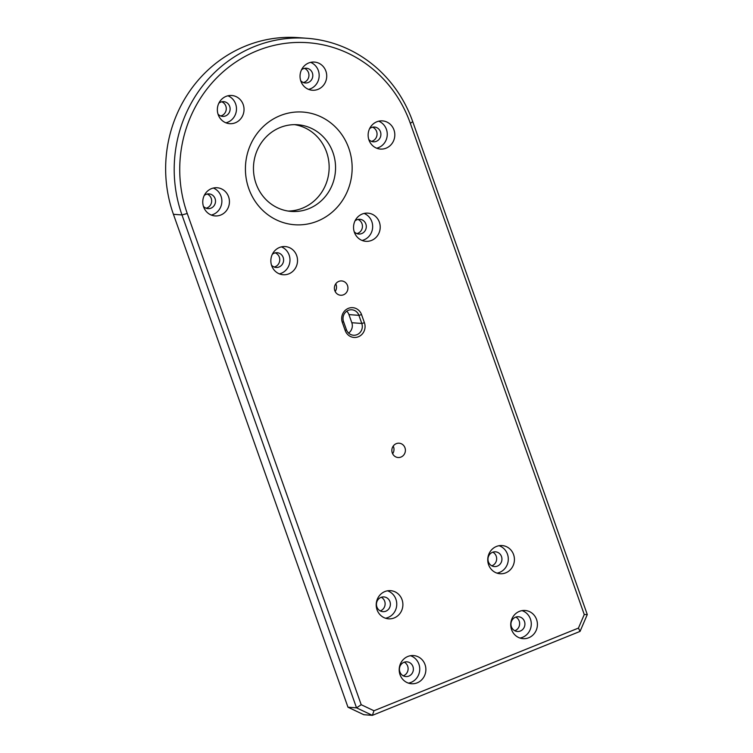 <?xml version="1.0" encoding="UTF-8"?>
<svg xmlns="http://www.w3.org/2000/svg" width="753" height="753" viewBox="0 0 753 753"><rect width="100%" height="100%" fill="white"/><g stroke="black" fill="none" stroke-linecap="round" stroke-linejoin="round"><path stroke-width="1.13" d="M342.323 322.397A10.862 10.26 -85.7 0 1 348.347 308.363A10.862 10.26 -85.7 0 1 361.553 314.622L364.424 322.736A10.862 10.26 -85.7 0 1 358.4 336.76A10.862 10.26 -85.7 0 1 345.194 330.511L342.323 322.397L343.528 321.569L346.408 329.682A8.688 8.208 94.3 0 0 353.449 335.236A8.688 8.208 94.3 0 0 356.969 334.68A8.688 8.208 94.3 0 0 361.788 323.461L358.917 315.347A8.688 8.208 94.3 0 0 351.867 309.784A8.688 8.208 94.3 0 0 348.347 310.34A8.688 8.208 94.3 0 0 343.528 321.569M294.527 124.64A43.458 41.039 -85.7 0 1 328.948 162.902A43.458 41.039 -85.7 0 1 302.461 208.176A43.458 41.039 -85.7 0 1 288.079 211.056M307.055 38.29L298.508 37.65A130.373 123.125 94.3 0 0 245.713 45.961A130.373 123.125 94.3 0 0 173.425 214.304L347.971 707.208L356.527 707.848L181.981 214.944A130.373 123.125 -85.7 0 1 307.055 38.29A130.373 123.125 -85.7 0 1 412.738 121.657L587.284 614.561L580.055 631.39L372.377 715.35L363.821 714.71L347.971 707.208M280.107 115.67A56.494 53.35 -85.7 0 1 348.78 148.2A56.494 53.35 -85.7 0 1 317.455 221.147A56.494 53.35 -85.7 0 1 248.791 188.617A56.494 53.35 -85.7 0 1 280.107 115.67M308.871 208.656A43.458 41.039 94.3 0 0 335.16 161.688A43.458 41.039 94.3 0 0 297.746 124.753A43.458 41.039 94.3 0 0 280.144 127.521A43.458 41.039 94.3 0 0 253.855 174.489A43.458 41.039 94.3 0 0 291.27 211.424A43.458 41.039 94.3 0 0 308.871 208.656M343.537 294.781A7.172 6.768 94.3 0 0 341.693 280.935A7.172 6.768 94.3 0 0 334.454 289.143A7.172 6.768 94.3 0 0 343.537 294.781M335.179 291.486A7.172 6.768 94.3 0 0 335.744 283.825M401.001 457.052A7.172 6.768 94.3 0 0 399.156 443.206A7.172 6.768 94.3 0 0 391.918 451.414A7.172 6.768 94.3 0 0 401.001 457.052M392.642 453.758A7.172 6.768 94.3 0 0 393.207 446.096M386.138 148.162A14.128 13.338 94.3 0 0 394.685 132.904A14.128 13.338 94.3 0 0 382.524 120.894A14.128 13.338 94.3 0 0 376.801 121.798A14.128 13.338 94.3 0 0 368.255 137.055A14.128 13.338 94.3 0 0 380.416 149.066A14.128 13.338 94.3 0 0 386.138 148.162M376.688 148.2A14.128 13.338 94.3 0 0 378.59 147.597A14.128 13.338 94.3 0 0 387.258 134.363A14.128 13.338 94.3 0 0 378.703 121.195M368.782 139.465A7.389 6.975 94.3 0 0 380.83 133.328A7.389 6.975 94.3 0 0 369.591 128.659M371.464 141.357A7.389 6.975 94.3 0 0 372.519 127.191M371.549 240.414A14.128 13.338 94.3 0 0 380.086 225.147A14.128 13.338 94.3 0 0 367.925 213.146A14.128 13.338 94.3 0 0 362.202 214.04A14.128 13.338 94.3 0 0 353.665 229.307A14.128 13.338 94.3 0 0 365.826 241.318A14.128 13.338 94.3 0 0 371.549 240.414M362.089 240.452A14.128 13.338 94.3 0 0 363.991 239.849A14.128 13.338 94.3 0 0 372.669 226.615A14.128 13.338 94.3 0 0 364.104 213.447M354.192 231.717A7.389 6.975 94.3 0 0 366.231 225.58A7.389 6.975 94.3 0 0 354.992 220.911M356.866 233.599A7.389 6.975 94.3 0 0 357.929 219.443M288.86 273.838A14.128 13.338 94.3 0 0 297.397 258.58A14.128 13.338 94.3 0 0 285.236 246.57A14.128 13.338 94.3 0 0 279.523 247.473A14.128 13.338 94.3 0 0 270.976 262.741A14.128 13.338 94.3 0 0 283.137 274.741A14.128 13.338 94.3 0 0 288.86 273.838M279.401 273.876A14.128 13.338 94.3 0 0 281.302 273.273A14.128 13.338 94.3 0 0 289.98 260.039A14.128 13.338 94.3 0 0 281.415 246.871M271.504 265.141A7.389 6.975 94.3 0 0 283.542 259.004A7.389 6.975 94.3 0 0 272.304 254.335M274.186 267.033A7.389 6.975 94.3 0 0 275.24 252.867M220.761 215.019A14.128 13.338 94.3 0 0 229.307 199.752A14.128 13.338 94.3 0 0 217.146 187.751A14.128 13.338 94.3 0 0 211.424 188.655A14.128 13.338 94.3 0 0 202.886 203.912A14.128 13.338 94.3 0 0 215.047 215.923A14.128 13.338 94.3 0 0 220.761 215.019M211.311 215.057A14.128 13.338 94.3 0 0 213.212 214.454A14.128 13.338 94.3 0 0 221.881 201.22A14.128 13.338 94.3 0 0 213.325 188.052M203.414 206.322A7.389 6.975 94.3 0 0 215.452 200.185A7.389 6.975 94.3 0 0 204.214 195.516M206.087 208.204A7.389 6.975 94.3 0 0 207.15 194.048M235.36 122.767A14.128 13.338 94.3 0 0 243.906 107.51A14.128 13.338 94.3 0 0 231.745 95.499A14.128 13.338 94.3 0 0 226.022 96.403A14.128 13.338 94.3 0 0 217.476 111.66A14.128 13.338 94.3 0 0 229.637 123.671A14.128 13.338 94.3 0 0 235.36 122.767M225.909 122.805A14.128 13.338 94.3 0 0 227.811 122.202A14.128 13.338 94.3 0 0 236.48 108.969A14.128 13.338 94.3 0 0 227.924 95.8M218.003 114.07A7.389 6.975 94.3 0 0 230.051 107.933A7.389 6.975 94.3 0 0 218.812 103.265M220.685 115.962A7.389 6.975 94.3 0 0 221.74 101.796M318.048 89.343A14.128 13.338 94.3 0 0 326.595 74.076A14.128 13.338 94.3 0 0 314.434 62.075A14.128 13.338 94.3 0 0 308.711 62.97A14.128 13.338 94.3 0 0 300.165 78.237A14.128 13.338 94.3 0 0 312.326 90.247A14.128 13.338 94.3 0 0 318.048 89.343M308.598 89.381A14.128 13.338 94.3 0 0 310.49 88.779A14.128 13.338 94.3 0 0 319.168 75.545A14.128 13.338 94.3 0 0 310.613 62.367M300.692 80.646A7.389 6.975 94.3 0 0 312.74 74.509A7.389 6.975 94.3 0 0 301.501 69.841M303.374 82.529A7.389 6.975 94.3 0 0 304.428 68.372M505.752 572.845A14.128 13.338 94.3 0 0 514.299 557.578A14.128 13.338 94.3 0 0 502.129 545.567A14.128 13.338 94.3 0 0 496.415 546.471A14.128 13.338 94.3 0 0 487.869 561.738A14.128 13.338 94.3 0 0 500.03 573.739A14.128 13.338 94.3 0 0 505.752 572.845M496.989 573.137A14.128 13.338 94.3 0 0 499.625 572.384A14.128 13.338 94.3 0 0 508.294 558.754A14.128 13.338 94.3 0 0 499.041 545.718M497.394 566.096A7.389 6.975 94.3 0 0 495.502 551.827A7.389 6.975 94.3 0 0 488.038 560.288A7.389 6.975 94.3 0 0 497.394 566.096M491.803 565.823A7.389 6.975 94.3 0 0 492.829 552.184M528.738 637.753A14.128 13.338 94.3 0 0 537.284 622.486A14.128 13.338 94.3 0 0 525.114 610.476A14.128 13.338 94.3 0 0 519.401 611.38A14.128 13.338 94.3 0 0 510.854 626.647A14.128 13.338 94.3 0 0 523.015 638.648A14.128 13.338 94.3 0 0 528.738 637.753M519.975 638.045A14.128 13.338 94.3 0 0 522.61 637.292A14.128 13.338 94.3 0 0 531.279 623.663A14.128 13.338 94.3 0 0 522.027 610.627M520.379 631.005A7.389 6.975 94.3 0 0 518.488 616.735A7.389 6.975 94.3 0 0 511.023 625.197A7.389 6.975 94.3 0 0 520.379 631.005M514.788 630.732A7.389 6.975 94.3 0 0 515.814 617.093M394.214 617.931A14.128 13.338 94.3 0 0 402.761 602.664A14.128 13.338 94.3 0 0 390.6 590.663A14.128 13.338 94.3 0 0 384.877 591.557A14.128 13.338 94.3 0 0 376.34 606.824A14.128 13.338 94.3 0 0 388.501 618.825A14.128 13.338 94.3 0 0 394.214 617.931M385.461 618.222A14.128 13.338 94.3 0 0 388.087 617.469A14.128 13.338 94.3 0 0 396.756 603.84A14.128 13.338 94.3 0 0 387.503 590.813M385.865 611.182A7.389 6.975 94.3 0 0 383.974 596.922A7.389 6.975 94.3 0 0 376.509 605.374A7.389 6.975 94.3 0 0 385.865 611.182M380.274 610.909A7.389 6.975 94.3 0 0 381.291 597.27M417.2 682.839A14.128 13.338 94.3 0 0 425.746 667.572A14.128 13.338 94.3 0 0 413.585 655.571A14.128 13.338 94.3 0 0 407.862 656.465A14.128 13.338 94.3 0 0 399.325 671.732A14.128 13.338 94.3 0 0 411.486 683.733A14.128 13.338 94.3 0 0 417.2 682.839M408.446 683.131A14.128 13.338 94.3 0 0 411.072 682.378A14.128 13.338 94.3 0 0 419.741 668.749A14.128 13.338 94.3 0 0 410.489 655.722M408.851 676.09A7.389 6.975 94.3 0 0 406.959 661.831A7.389 6.975 94.3 0 0 399.495 670.283A7.389 6.975 94.3 0 0 408.851 676.09M403.26 675.817A7.389 6.975 94.3 0 0 404.276 662.179M578.445 628.087L584.262 614.542L410.319 123.323A126.033 119.021 94.3 0 0 257.121 50.762A126.033 119.021 94.3 0 0 187.252 213.494L361.205 704.714L373.959 710.757L578.445 628.087L580.055 631.39M346.747 311.215A8.688 8.208 -85.7 0 1 348.94 314.603L351.811 322.717A8.688 8.208 -85.7 0 1 348.592 333.071M373.959 710.757L372.377 715.35L356.527 707.848L361.205 704.714M584.262 614.542L587.284 614.561M187.252 213.494L181.981 214.944L173.425 214.304M361.553 314.622L358.917 315.347L348.94 314.603M364.424 322.736L361.788 323.461L351.811 322.717M412.738 121.657L410.319 123.323M346.408 329.682L345.194 330.511"/></g></svg>

